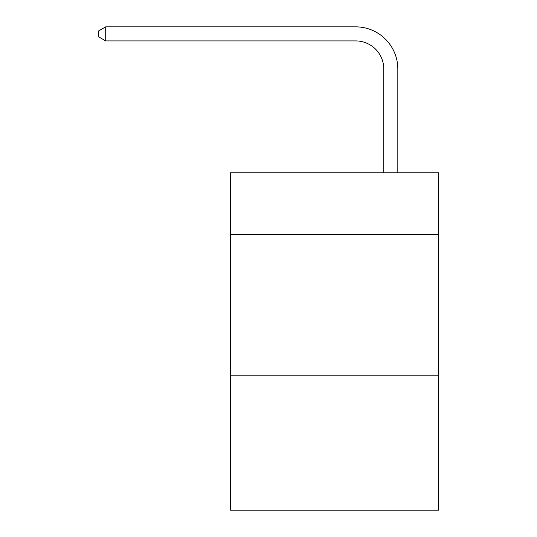 <?xml version="1.0" encoding="UTF-8"?>
<svg xmlns="http://www.w3.org/2000/svg" width="537" height="537" viewBox="0 0 537 537"><rect width="100%" height="100%" fill="white"/><g stroke="black" fill="none" stroke-linecap="round" stroke-linejoin="round"><path stroke-width="0.81" d="M438.595 234.622L438.595 172.766L230.548 172.766L230.548 234.622L438.595 234.622L438.595 510.15L230.548 510.15L230.548 234.622M438.595 375.195L230.548 375.195M383.774 172.766L383.774 69.025A28.112 28.112 71 0 0 355.655 40.906L105.715 40.906L98.405 36.691L98.405 31.065L105.715 26.85L355.655 26.85A42.175 42.175 -109 0 1 397.83 69.025L397.83 172.766M383.774 69.025A28.112 28.112 71 0 0 355.655 40.906A28.112 28.112 71 0 1 383.774 69.025A28.112 28.112 71 0 0 355.655 40.906A28.112 28.112 71 0 1 383.774 69.025A28.112 28.112 71 0 0 355.655 40.906A28.112 28.112 71 0 1 383.774 69.025A28.112 28.112 71 0 0 355.655 40.906A28.112 28.112 71 0 1 383.774 69.025A28.112 28.112 71 0 0 355.655 40.906A28.112 28.112 71 0 1 383.774 69.025A28.112 28.112 71 0 0 355.655 40.906A28.112 28.112 71 0 1 383.774 69.025A28.112 28.112 71 0 0 355.655 40.906A28.112 28.112 71 0 1 383.774 69.025A28.112 28.112 71 0 0 355.655 40.906A28.112 28.112 71 0 1 383.774 69.025A28.112 28.112 71 0 0 355.655 40.906A28.112 28.112 71 0 1 383.774 69.025A28.112 28.112 71 0 0 355.655 40.906A28.112 28.112 71 0 1 383.774 69.025A28.112 28.112 71 0 0 355.655 40.906A28.112 28.112 71 0 1 383.774 69.025A28.112 28.112 71 0 0 355.655 40.906A28.112 28.112 71 0 1 383.774 69.025A28.112 28.112 71 0 0 355.655 40.906A28.112 28.112 71 0 1 383.774 69.025A28.112 28.112 71 0 0 355.655 40.906A28.112 28.112 71 0 1 383.774 69.025A28.112 28.112 71 0 0 355.655 40.906A28.112 28.112 71 0 1 383.774 69.025A28.112 28.112 71 0 0 355.655 40.906A28.112 28.112 71 0 1 383.774 69.025A28.112 28.112 71 0 0 355.655 40.906A28.112 28.112 71 0 1 383.774 69.025A28.112 28.112 71 0 0 355.655 40.906A28.112 28.112 71 0 1 383.774 69.025A28.112 28.112 71 0 0 355.655 40.906A28.112 28.112 71 0 1 383.774 69.025A28.112 28.112 71 0 0 355.655 40.906A28.112 28.112 71 0 1 383.774 69.025A28.112 28.112 71 0 0 355.655 40.906A28.112 28.112 71 0 1 383.774 69.025A28.112 28.112 71 0 0 355.655 40.906A28.112 28.112 71 0 1 383.774 69.025A28.112 28.112 71 0 0 355.655 40.906A28.112 28.112 71 0 1 383.774 69.025A28.112 28.112 71 0 0 355.655 40.906A28.112 28.112 71 0 1 383.774 69.025A28.112 28.112 71 0 0 355.655 40.906A28.112 28.112 71 0 1 383.774 69.025A28.112 28.112 71 0 0 355.655 40.906A28.112 28.112 71 0 1 383.774 69.025A28.112 28.112 71 0 0 355.655 40.906A28.112 28.112 71 0 1 383.774 69.025A28.112 28.112 71 0 0 355.655 40.906A28.112 28.112 71 0 1 383.774 69.025M105.715 40.906L105.715 26.85L355.655 26.85"/></g></svg>
